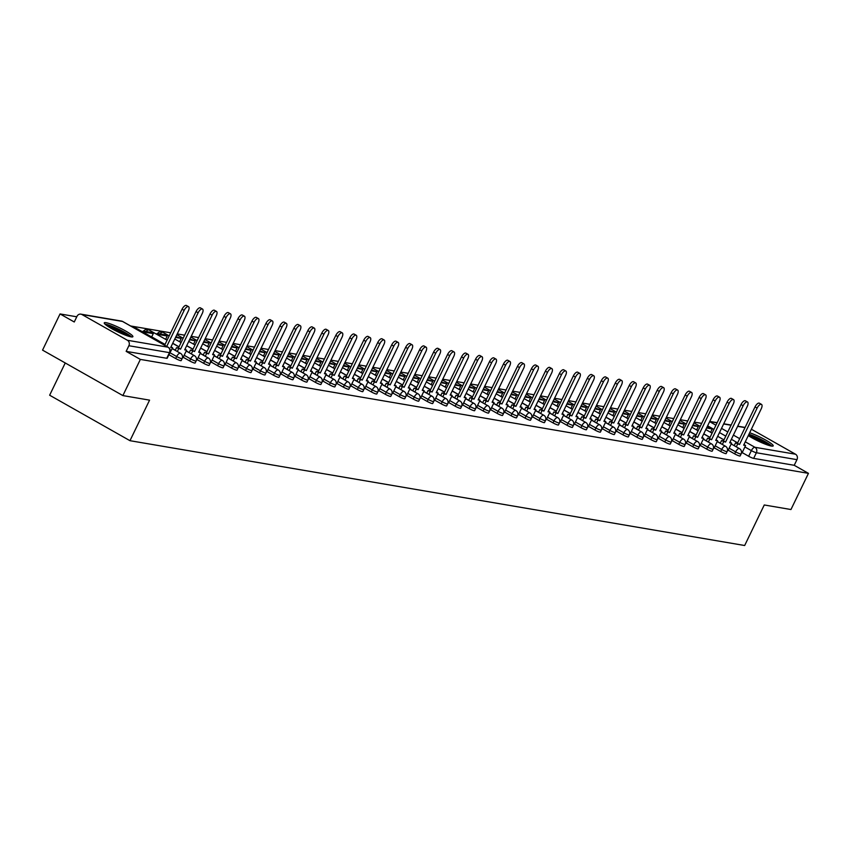 <?xml version="1.0" encoding="UTF-8"?>
<svg xmlns="http://www.w3.org/2000/svg" width="851" height="851" viewBox="0 0 851 851"><rect width="100%" height="100%" fill="white"/><g stroke="black" fill="none" stroke-linecap="round" stroke-linejoin="round"><path stroke-width="1.28" d="M728.179 450.19L734.679 453.87A4.074 0.564 25.8 0 0 739.679 455.998A4.074 0.564 25.8 0 0 740.136 455.945L741.104 453.945A4.074 0.564 -154.2 0 1 740.647 453.998A4.074 0.564 -154.2 0 1 735.636 451.87L729.147 448.19M714.212 447.807L720.701 451.487A4.074 0.564 25.8 0 0 725.701 453.615A4.074 0.564 25.8 0 0 726.158 453.562L727.126 451.562A4.074 0.564 -154.2 0 1 726.669 451.615A4.074 0.564 -154.2 0 1 721.669 449.488L715.18 445.807M700.235 445.424L706.724 449.105A4.074 0.564 25.8 0 0 711.734 451.221A4.074 0.564 25.8 0 0 712.191 451.179L713.159 449.179A4.074 0.564 -154.2 0 1 712.691 449.222A4.074 0.564 -154.2 0 1 707.692 447.105L701.203 443.424M686.257 443.041L692.746 446.722A4.074 0.564 25.8 0 0 697.756 448.839A4.074 0.564 25.8 0 0 698.214 448.796L699.182 446.796A4.074 0.564 -154.2 0 1 698.724 446.839A4.074 0.564 -154.2 0 1 693.714 444.722L687.225 441.041M672.29 440.658L678.779 444.339A4.074 0.564 25.8 0 0 683.778 446.456A4.074 0.564 25.8 0 0 684.236 446.413L685.204 444.413A4.074 0.564 -154.2 0 1 684.747 444.456A4.074 0.564 -154.2 0 1 679.747 442.339L673.258 438.659M658.312 438.276L664.801 441.956A4.074 0.564 25.8 0 0 669.811 444.073A4.074 0.564 25.8 0 0 670.269 444.031L671.226 442.031A4.074 0.564 -154.2 0 1 670.769 442.073A4.074 0.564 -154.2 0 1 665.769 439.956L659.28 436.276M644.335 435.893L650.824 439.573A4.074 0.564 25.8 0 0 655.834 441.69A4.074 0.564 25.8 0 0 656.291 441.648L657.259 439.648A4.074 0.564 -154.2 0 1 656.802 439.69A4.074 0.564 -154.2 0 1 651.792 437.574L645.303 433.893M630.368 433.51L636.856 437.191A4.074 0.564 25.8 0 0 641.856 439.307A4.074 0.564 25.8 0 0 642.314 439.265L643.282 437.265A4.074 0.564 -154.2 0 1 642.824 437.308A4.074 0.564 -154.2 0 1 637.825 435.191L631.325 431.51M616.39 431.127L622.879 434.808A4.074 0.564 25.8 0 0 627.878 436.925A4.074 0.564 25.8 0 0 628.336 436.882L629.304 434.882A4.074 0.564 -154.2 0 1 628.846 434.925A4.074 0.564 -154.2 0 1 623.847 432.808L617.358 429.127M602.412 428.744L608.901 432.425A4.074 0.564 25.8 0 0 613.911 434.542A4.074 0.564 25.8 0 0 614.369 434.499L615.337 432.499A4.074 0.564 -154.2 0 1 614.879 432.542A4.074 0.564 -154.2 0 1 609.869 430.425L603.38 426.745M588.435 426.362L594.934 430.032A4.074 0.564 25.8 0 0 599.934 432.159A4.074 0.564 25.8 0 0 600.391 432.117L601.359 430.117A4.074 0.564 -154.2 0 1 600.902 430.159A4.074 0.564 -154.2 0 1 595.891 428.032L589.403 424.362M574.468 423.979L580.956 427.649A4.074 0.564 25.8 0 0 585.956 429.776A4.074 0.564 25.8 0 0 586.413 429.734L587.381 427.734A4.074 0.564 -154.2 0 1 586.924 427.776A4.074 0.564 -154.2 0 1 581.924 425.649L575.436 421.979M560.49 421.596L566.979 425.266A4.074 0.564 25.8 0 0 571.989 427.393A4.074 0.564 25.8 0 0 572.446 427.351L573.414 425.351A4.074 0.564 -154.2 0 1 572.957 425.394A4.074 0.564 -154.2 0 1 567.947 423.266L561.458 419.596M546.512 419.213L553.012 422.883A4.074 0.564 25.8 0 0 558.011 425.011A4.074 0.564 25.8 0 0 558.469 424.968L559.437 422.968A4.074 0.564 -154.2 0 1 558.979 423.011A4.074 0.564 -154.2 0 1 553.969 420.883L547.48 417.213M532.545 416.83L539.034 420.5A4.074 0.564 25.8 0 0 544.034 422.628A4.074 0.564 25.8 0 0 544.491 422.585L545.459 420.585A4.074 0.564 -154.2 0 1 545.002 420.628A4.074 0.564 -154.2 0 1 540.002 418.501L533.513 414.831M518.567 414.448L525.056 418.118A4.074 0.564 25.8 0 0 530.067 420.245A4.074 0.564 25.8 0 0 530.524 420.203L531.481 418.203A4.074 0.564 -154.2 0 1 531.024 418.245A4.074 0.564 -154.2 0 1 526.024 416.118L519.535 412.448M504.59 412.065L511.079 415.735A4.074 0.564 25.8 0 0 516.089 417.862A4.074 0.564 25.8 0 0 516.546 417.82L517.514 415.82A4.074 0.564 -154.2 0 1 517.057 415.862A4.074 0.564 -154.2 0 1 512.047 413.735L505.558 410.065M490.623 409.682L497.112 413.352A4.074 0.564 25.8 0 0 502.111 415.479A4.074 0.564 25.8 0 0 502.569 415.437L503.537 413.437A4.074 0.564 -154.2 0 1 503.079 413.48A4.074 0.564 -154.2 0 1 498.08 411.352L491.591 407.682M476.645 407.299L483.134 410.969A4.074 0.564 25.8 0 0 488.144 413.097A4.074 0.564 25.8 0 0 488.602 413.054L489.559 411.054A4.074 0.564 -154.2 0 1 489.102 411.097A4.074 0.564 -154.2 0 1 484.102 408.969L477.613 405.299M462.667 404.916L469.156 408.586A4.074 0.564 25.8 0 0 474.167 410.714A4.074 0.564 25.8 0 0 474.624 410.671L475.592 408.671A4.074 0.564 -154.2 0 1 475.135 408.714A4.074 0.564 -154.2 0 1 470.124 406.587L463.635 402.917M448.7 402.534L455.189 406.204A4.074 0.564 25.8 0 0 460.189 408.331A4.074 0.564 25.8 0 0 460.646 408.289L461.614 406.289A4.074 0.564 -154.2 0 1 461.157 406.331A4.074 0.564 -154.2 0 1 456.157 404.204L449.658 400.534M434.723 400.151L441.212 403.821A4.074 0.564 25.8 0 0 446.211 405.948A4.074 0.564 25.8 0 0 446.669 405.906L447.637 403.906A4.074 0.564 -154.2 0 1 447.179 403.948A4.074 0.564 -154.2 0 1 442.18 401.821L435.691 398.151M420.745 397.768L427.234 401.438A4.074 0.564 25.8 0 0 432.244 403.565A4.074 0.564 25.8 0 0 432.702 403.523L433.67 401.523A4.074 0.564 -154.2 0 1 433.212 401.566A4.074 0.564 -154.2 0 1 428.202 399.438L421.713 395.768M406.767 395.385L413.267 399.055A4.074 0.564 25.8 0 0 418.266 401.183A4.074 0.564 25.8 0 0 418.724 401.14L419.692 399.14A4.074 0.564 -154.2 0 1 419.235 399.183A4.074 0.564 -154.2 0 1 414.224 397.055L407.735 393.385M392.8 393.002L399.289 396.672A4.074 0.564 25.8 0 0 404.289 398.8A4.074 0.564 25.8 0 0 404.746 398.757L405.714 396.757A4.074 0.564 -154.2 0 1 405.257 396.8A4.074 0.564 -154.2 0 1 400.257 394.673L393.768 391.003M378.823 390.62L385.312 394.29A4.074 0.564 25.8 0 0 390.322 396.417A4.074 0.564 25.8 0 0 390.779 396.364L391.747 394.364A4.074 0.564 -154.2 0 1 391.29 394.417A4.074 0.564 -154.2 0 1 386.28 392.29L379.791 388.62M364.845 388.237L371.334 391.907A4.074 0.564 25.8 0 0 376.344 394.034A4.074 0.564 25.8 0 0 376.802 393.981L377.77 391.981A4.074 0.564 -154.2 0 1 377.312 392.034A4.074 0.564 -154.2 0 1 372.302 389.907L365.813 386.237M350.878 385.843L357.367 389.524A4.074 0.564 25.8 0 0 362.366 391.651A4.074 0.564 25.8 0 0 362.824 391.598L363.792 389.598A4.074 0.564 -154.2 0 1 363.334 389.652A4.074 0.564 -154.2 0 1 358.335 387.524L351.846 383.844M336.9 383.461L343.389 387.141A4.074 0.564 25.8 0 0 348.399 389.269A4.074 0.564 25.8 0 0 348.857 389.215L349.814 387.216A4.074 0.564 -154.2 0 1 349.357 387.269A4.074 0.564 -154.2 0 1 344.357 385.141L337.868 381.461M322.923 381.078L329.411 384.758A4.074 0.564 25.8 0 0 334.422 386.886A4.074 0.564 25.8 0 0 334.879 386.833L335.847 384.833A4.074 0.564 -154.2 0 1 335.39 384.886A4.074 0.564 -154.2 0 1 330.379 382.759L323.891 379.078M308.956 378.695L315.444 382.376A4.074 0.564 25.8 0 0 320.444 384.492A4.074 0.564 25.8 0 0 320.901 384.45L321.869 382.45A4.074 0.564 -154.2 0 1 321.412 382.493A4.074 0.564 -154.2 0 1 316.412 380.376L309.924 376.695M294.978 376.312L301.467 379.993A4.074 0.564 25.8 0 0 306.466 382.11A4.074 0.564 25.8 0 0 306.934 382.067L307.892 380.067A4.074 0.564 -154.2 0 1 307.434 380.11A4.074 0.564 -154.2 0 1 302.435 377.993L295.946 374.312M281 373.929L287.489 377.61A4.074 0.564 25.8 0 0 292.499 379.727A4.074 0.564 25.8 0 0 292.957 379.684L293.925 377.684A4.074 0.564 -154.2 0 1 293.467 377.727A4.074 0.564 -154.2 0 1 288.457 375.61L281.968 371.93M267.033 371.547L273.522 375.227A4.074 0.564 25.8 0 0 278.522 377.344A4.074 0.564 25.8 0 0 278.979 377.301L279.947 375.302A4.074 0.564 -154.2 0 1 279.49 375.344A4.074 0.564 -154.2 0 1 274.49 373.227L267.991 369.547M253.055 369.164L259.544 372.844A4.074 0.564 25.8 0 0 264.544 374.961A4.074 0.564 25.8 0 0 265.001 374.919L265.969 372.919A4.074 0.564 -154.2 0 1 265.512 372.961A4.074 0.564 -154.2 0 1 260.512 370.845L254.024 367.164M239.078 366.781L245.567 370.462A4.074 0.564 25.8 0 0 250.577 372.578A4.074 0.564 25.8 0 0 251.034 372.536L252.002 370.536A4.074 0.564 -154.2 0 1 251.545 370.579A4.074 0.564 -154.2 0 1 246.535 368.462L240.046 364.781M225.1 364.398L231.6 368.079A4.074 0.564 25.8 0 0 236.599 370.196A4.074 0.564 25.8 0 0 237.057 370.153L238.025 368.153A4.074 0.564 -154.2 0 1 237.567 368.196A4.074 0.564 -154.2 0 1 232.557 366.079L226.068 362.398M211.133 362.015L217.622 365.696A4.074 0.564 25.8 0 0 222.622 367.813A4.074 0.564 25.8 0 0 223.079 367.77L224.047 365.77A4.074 0.564 -154.2 0 1 223.59 365.813A4.074 0.564 -154.2 0 1 218.59 363.696L212.101 360.016M197.155 359.633L203.644 363.303A4.074 0.564 25.8 0 0 208.655 365.43A4.074 0.564 25.8 0 0 209.112 365.387L210.08 363.388A4.074 0.564 -154.2 0 1 209.623 363.43A4.074 0.564 -154.2 0 1 204.612 361.303L198.123 357.633M183.178 357.25L189.667 360.92A4.074 0.564 25.8 0 0 194.677 363.047A4.074 0.564 25.8 0 0 195.134 363.005L196.102 361.005A4.074 0.564 -154.2 0 1 195.645 361.047A4.074 0.564 -154.2 0 1 190.635 358.92L184.146 355.25M169.211 354.867L175.7 358.537A4.074 0.564 25.8 0 0 180.699 360.664A4.074 0.564 25.8 0 0 181.157 360.622L182.125 358.622A4.074 0.564 -154.2 0 1 181.667 358.665A4.074 0.564 -154.2 0 1 176.668 356.537L170.179 352.867M106.035 322.678A15.903 2.181 25.8 0 0 104.258 322.848A15.903 2.181 25.8 0 0 114.502 330.167A15.903 2.181 25.8 0 0 131.097 336.868A15.903 2.181 25.8 0 0 132.884 336.688A15.903 2.181 25.8 0 0 122.64 329.38A15.903 2.181 25.8 0 0 106.035 322.678M748.284 435.595A15.903 2.181 25.8 0 0 771.41 446.062A15.903 2.181 25.8 0 0 773.197 445.892A15.903 2.181 25.8 0 0 765.368 439.882A15.903 2.181 25.8 0 0 749.657 432.765M701.692 423.362L694.299 422.107M687.725 420.979L680.321 419.724M673.747 418.596L666.354 417.341M659.77 416.213L652.377 414.958M645.803 413.831L638.399 412.575M631.825 411.448L624.432 410.193M617.847 409.065L610.454 407.81M603.87 406.682L596.477 405.427M589.903 404.299L582.499 403.044M575.925 401.917L568.532 400.651M561.947 399.534L554.554 398.268M547.98 397.151L540.576 395.885M534.002 394.768L526.609 393.502M520.025 392.385L512.632 391.12M506.058 390.003L498.654 388.737M492.08 387.62L484.687 386.354M478.102 385.237L470.709 383.971M464.135 382.854L456.732 381.588M450.158 380.471L442.765 379.206M436.18 378.089L428.787 376.823M422.202 375.706L414.809 374.44M408.235 373.323L400.832 372.057M394.258 370.94L386.865 369.674M380.28 368.557L372.887 367.292M366.313 366.175L358.909 364.909M352.335 363.781L344.942 362.526M338.358 361.398L330.965 360.143M324.391 359.016L316.987 357.76M310.413 356.633L303.02 355.378M296.435 354.25L289.042 352.995M282.468 351.867L275.064 350.612M268.49 349.484L261.097 348.229M254.513 347.102L247.12 345.846M240.535 344.719L233.142 343.464M226.568 342.336L219.164 341.081M212.59 339.953L205.197 338.698M198.613 337.57L191.22 336.315M184.646 335.188L177.242 333.922M170.668 332.805L130.607 325.976M76.771 316.795L60.038 313.934L74.26 321.986L76.984 316.349A4.074 3.649 -80.3 0 1 81.951 314.53L127.416 340.272L167.998 347.187L122.533 321.455L81.951 314.53M65.24 362.962L49.645 395.215L129.969 440.69L149.574 400.14L122.874 395.587L140.362 359.409L808.45 473.347L790.962 509.526L764.262 504.973L744.668 545.512L129.969 440.69M122.874 395.587L42.55 350.123L60.038 313.934M751.369 429.223L795.504 454.211A4.074 3.649 99.7 0 1 796.962 459.657L794.228 465.295L753.656 458.381A4.074 0.564 -154.2 0 1 748.646 456.253L742.157 452.572M794.228 465.295L808.45 473.347M126.15 351.367L166.732 358.282A4.074 0.564 25.8 0 0 167.19 358.239L169.913 352.601A4.074 0.564 -154.2 0 1 169.455 352.644L128.873 345.729L126.15 351.367L140.362 359.409M128.873 345.729A4.074 3.649 -80.3 0 0 127.416 340.272M168.668 355.186L172.625 347.793L170.7 347.463L188.284 311.094A4.691 1.989 119.5 0 0 188.528 306.668A4.691 1.989 119.5 0 0 184.156 310.392L166.743 346.431M182.476 357.537L183.05 357.633L186.603 350.176L184.678 349.846L202.251 313.487A4.691 1.989 119.5 0 0 202.506 309.051A4.691 1.989 119.5 0 0 198.134 312.774L180.561 349.144L176.54 347.634L175.232 350.335M196.453 359.92L196.985 359.994M210.42 362.303L210.995 362.398L214.548 354.941L212.622 354.612L230.206 318.253A4.691 1.989 119.5 0 0 230.451 313.817A4.691 1.989 119.5 0 0 226.079 317.551L208.506 353.91L204.495 352.399L203.187 355.101M224.398 364.685L224.972 364.781L228.525 357.324L226.6 356.995L244.184 320.636A4.691 1.989 119.5 0 0 244.428 316.2A4.691 1.989 119.5 0 0 240.056 319.933L222.483 356.292L218.462 354.782L217.154 357.484M238.376 367.068L238.94 367.164L242.503 359.707L240.578 359.377L258.151 323.018A4.691 1.989 119.5 0 0 258.406 318.582A4.691 1.989 119.5 0 0 254.034 322.316L236.45 358.675L232.44 357.165L231.132 359.867M252.343 369.451L252.917 369.547L256.481 362.09L254.545 361.76L272.129 325.401A4.691 1.989 119.5 0 0 272.373 320.965A4.691 1.989 119.5 0 0 268.012 324.699L250.428 361.058L246.418 359.548L245.109 362.249M266.32 371.834L266.852 371.908M280.298 374.217L280.83 374.291M294.265 376.599L294.84 376.695L298.403 369.238L296.478 368.909L314.051 332.55A4.691 1.989 119.5 0 0 314.296 328.114A4.691 1.989 119.5 0 0 309.934 331.847L292.35 368.206L288.34 366.696L287.032 369.408M308.243 378.982L308.817 379.078L312.37 371.621L310.445 371.291L328.029 334.932A4.691 1.989 119.5 0 0 328.273 330.496A4.691 1.989 119.5 0 0 323.901 334.23L306.328 370.589L302.307 369.079L300.999 371.791M322.221 381.365L322.784 381.461L326.348 374.004L324.422 373.674L341.996 337.315A4.691 1.989 119.5 0 0 342.251 332.879A4.691 1.989 119.5 0 0 337.879 336.613L320.306 372.972L316.285 371.462L314.976 374.174M336.188 383.748L336.73 383.822M350.165 386.131L350.697 386.205M364.143 388.513L364.717 388.62L368.27 381.152L366.345 380.822L383.918 344.464A4.691 1.989 119.5 0 0 384.173 340.028A4.691 1.989 119.5 0 0 379.801 343.761L362.228 380.12L358.207 378.61L356.899 381.322M378.121 390.896L378.684 391.003L382.248 383.535L380.323 383.205L397.896 346.846A4.691 1.989 119.5 0 0 398.151 342.41A4.691 1.989 119.5 0 0 393.779 346.144L376.195 382.503L372.185 380.993L370.876 383.705M392.088 393.279L392.662 393.385L396.215 385.918L394.29 385.588L411.873 349.229A4.691 1.989 119.5 0 0 412.118 344.793A4.691 1.989 119.5 0 0 407.746 348.527L390.173 384.886L386.163 383.375L384.854 386.088M406.64 395.768L406.065 395.672M420.043 398.055L420.575 398.13M434.01 400.438L434.584 400.534L438.148 393.066L436.212 392.736L453.796 356.378A4.691 1.989 119.5 0 0 454.04 351.952A4.691 1.989 119.5 0 0 449.679 355.675L432.095 392.034L428.085 390.524L426.776 393.236M447.988 402.821L448.562 402.917L452.115 395.449L450.19 395.119L467.773 358.76A4.691 1.989 119.5 0 0 468.018 354.335A4.691 1.989 119.5 0 0 463.646 358.058L446.073 394.417L442.052 392.907L440.744 395.619M462.529 405.299L461.965 405.204M475.932 407.586L476.507 407.682L480.07 400.215L478.145 399.896L495.718 363.526A4.691 1.989 119.5 0 0 495.963 359.101A4.691 1.989 119.5 0 0 491.601 362.824L474.018 399.183L470.007 397.672L468.699 400.385M489.91 409.969L490.442 410.044M503.888 412.352L504.452 412.448L508.015 404.98L506.09 404.661L523.663 368.292A4.691 1.989 119.5 0 0 523.918 363.866A4.691 1.989 119.5 0 0 519.546 367.589L501.973 403.959L497.952 402.449L496.644 405.15M518.429 414.831L517.855 414.735M531.832 417.118L532.407 417.213L535.96 409.756L534.034 409.427L551.618 373.057A4.691 1.989 119.5 0 0 551.863 368.632A4.691 1.989 119.5 0 0 547.491 372.355L529.918 408.725L525.907 407.214L524.599 409.916M545.81 419.5L546.385 419.596L549.937 412.139L548.012 411.81L565.585 375.44A4.691 1.989 119.5 0 0 565.841 371.015A4.691 1.989 119.5 0 0 561.469 374.738L543.895 411.107L539.874 409.597L538.566 412.299M559.788 421.883L560.32 421.958M573.755 424.266L574.329 424.362L577.882 416.905L575.957 416.575L593.541 380.216A4.691 1.989 119.5 0 0 593.785 375.78A4.691 1.989 119.5 0 0 589.413 379.503L571.84 415.873L567.83 414.363L566.521 417.064M587.733 426.649L588.307 426.745L591.86 419.288L589.934 418.958L607.518 382.599A4.691 1.989 119.5 0 0 607.763 378.163A4.691 1.989 119.5 0 0 603.391 381.897L585.818 418.256L581.797 416.745L580.488 419.447M601.71 429.032L602.274 429.127L605.838 421.67L603.912 421.341L621.485 384.982A4.691 1.989 119.5 0 0 621.741 380.546A4.691 1.989 119.5 0 0 617.369 384.28L599.785 420.639L595.774 419.128L594.466 421.83M615.677 431.414L616.252 431.51L619.815 424.053L617.879 423.724L635.463 387.365A4.691 1.989 119.5 0 0 635.708 382.929A4.691 1.989 119.5 0 0 631.346 386.662L613.762 423.021L609.752 421.511L608.444 424.213M629.655 433.797L630.187 433.872M643.633 436.18L644.164 436.255M657.6 438.563L658.174 438.659L661.738 431.202L659.812 430.872L677.385 394.513A4.691 1.989 119.5 0 0 677.63 390.077A4.691 1.989 119.5 0 0 673.269 393.811L655.685 430.17L651.675 428.659L650.366 431.361M671.577 440.946L672.152 441.041L675.705 433.584L673.779 433.255L691.363 396.896A4.691 1.989 119.5 0 0 691.608 392.46A4.691 1.989 119.5 0 0 687.236 396.194L669.663 432.553L665.652 431.042L664.333 433.744M685.555 443.328L686.119 443.424L689.682 435.967L687.757 435.638L705.33 399.279A4.691 1.989 119.5 0 0 705.585 394.843A4.691 1.989 119.5 0 0 701.213 398.576L683.64 434.935L679.619 433.425L678.311 436.137M699.533 445.711L700.065 445.786M713.5 448.094L714.032 448.169M728.052 450.573L727.477 450.477M741.455 452.86L742.019 452.966L745.582 445.498L743.657 445.169L761.23 408.81A4.691 1.989 119.5 0 0 761.485 404.374A4.691 1.989 119.5 0 0 757.113 408.108L739.53 444.467L735.519 442.956L734.211 445.669M184.156 310.392L182.071 309.211A4.691 1.989 -60.5 0 1 186.443 305.488L188.528 306.668M172.625 347.793L170.987 346.857M182.071 309.211L164.658 345.24M106.013 325.008A13.765 1.883 -154.2 0 1 116.396 328.454A13.765 1.883 -154.2 0 1 128.522 335.188A13.765 1.883 -154.2 0 1 130.107 336.656M127.31 335.815A12.744 1.745 25.8 0 0 127.299 335.805A12.744 1.745 25.8 0 0 108.407 326.678M131.458 336.922A15.797 2.159 25.8 0 0 130.107 335.773A15.797 2.159 25.8 0 0 117.161 328.497A15.797 2.159 25.8 0 0 104.96 324.114M748.763 434.616A13.765 1.883 -154.2 0 1 768.836 444.382A13.765 1.883 -154.2 0 1 770.421 445.85M767.623 445.009A12.744 1.745 25.8 0 0 767.613 444.999A12.744 1.745 25.8 0 0 748.72 435.872M771.772 446.115A15.797 2.159 25.8 0 0 770.421 444.977A15.797 2.159 25.8 0 0 748.944 434.233M198.134 312.774L196.049 311.594A4.691 1.989 -60.5 0 1 200.421 307.871L202.506 309.051M186.603 350.176L184.965 349.25M177.327 351.516L178.636 348.814M151.648 336.985L153.276 333.624L151.18 332.433L143.213 331.082L142.787 331.964M153.276 333.624L145.298 332.262L143.213 331.082M144.872 333.145L145.298 332.262M196.049 311.594L178.465 347.963L176.54 347.634M178.465 347.963L180.561 349.144M212.112 315.168L210.016 313.976A4.691 1.989 -60.5 0 1 214.388 310.253L216.484 311.434A4.691 1.989 119.5 0 0 212.112 315.168L194.528 351.527L190.518 350.016L189.209 352.718M196.975 360.005L200.581 352.559L198.655 352.229L216.228 315.87A4.691 1.989 119.5 0 0 216.484 311.434M200.581 352.559L198.943 351.633M191.294 353.899L192.603 351.197M165.626 339.368L167.243 336.007L165.158 334.815L157.19 333.464L156.754 334.347M167.243 336.007L159.275 334.645L157.19 333.464M158.85 335.528L159.275 334.645M210.016 313.976L192.443 350.346L190.518 350.016M192.443 350.346L194.528 351.527M226.079 317.551L223.994 316.359A4.691 1.989 -60.5 0 1 228.366 312.636L230.451 313.817M214.548 354.941L212.92 354.016M205.272 356.282L206.58 353.58M179.593 341.751L181.22 338.39L175.923 336.656M181.22 338.39L175.561 337.421M223.994 316.359L206.421 352.729L204.495 352.399M206.421 352.729L208.506 353.91M240.056 319.933L237.972 318.742A4.691 1.989 -60.5 0 1 242.344 315.019L244.428 316.2M228.525 357.324L226.887 356.399M219.25 358.665L220.558 355.963M193.571 344.134L195.198 340.772L189.901 339.038M195.198 340.772L189.528 339.804M237.972 318.742L220.388 355.112L218.462 354.782M220.388 355.112L222.483 356.292M254.034 322.316L251.949 321.125A4.691 1.989 -60.5 0 1 256.311 317.402L258.406 318.582M242.503 359.707L240.865 358.782M233.217 361.058L234.525 358.345M207.548 346.517L209.176 343.155L203.878 341.421M209.176 343.155L203.506 342.187M251.949 321.125L234.365 357.494L232.44 357.165M234.365 357.494L236.45 358.675M268.012 324.699L265.916 323.518A4.691 1.989 -60.5 0 1 270.288 319.785L272.373 320.965M256.481 362.09L254.843 361.164M247.194 363.441L248.503 360.728M221.515 348.899L223.143 345.538L217.845 343.804M223.143 345.538L217.484 344.57M265.916 323.518L248.343 359.877L246.418 359.548M248.343 359.877L250.428 361.058M281.979 327.082L279.894 325.901A4.691 1.989 -60.5 0 1 284.266 322.167L286.351 323.348A4.691 1.989 119.5 0 0 281.979 327.082L264.406 363.441L260.385 361.93L259.076 364.632M266.842 371.93L270.448 364.473L268.522 364.143L286.106 327.784A4.691 1.989 119.5 0 0 286.351 323.348M270.448 364.473L268.81 363.547M261.172 365.824L262.48 363.111M235.493 351.282L237.121 347.921L231.823 346.187M237.121 347.921L231.451 346.953M279.894 325.901L262.31 362.26L260.385 361.93M262.31 362.26L264.406 363.441M295.957 329.465L293.872 328.284A4.691 1.989 -60.5 0 1 298.233 324.55L300.329 325.731A4.691 1.989 119.5 0 0 295.957 329.465L278.373 365.824L274.362 364.313L273.054 367.015M280.819 374.312L284.425 366.855L282.5 366.526L300.073 330.167A4.691 1.989 119.5 0 0 300.329 325.731M284.425 366.855L282.787 365.93M275.139 368.206L276.447 365.494M249.471 353.665L251.098 350.304L245.801 348.57M251.098 350.304L245.428 349.335M293.872 328.284L276.288 364.643L274.362 364.313M276.288 364.643L278.373 365.824M309.934 331.847L307.839 330.667A4.691 1.989 -60.5 0 1 312.211 326.933L314.296 328.114M298.403 369.238L296.765 368.313M289.117 370.589L290.425 367.877M263.438 356.048L265.065 352.686L259.768 350.952M265.065 352.686L259.406 351.718M307.839 330.667L290.265 367.026L288.34 366.696M290.265 367.026L292.35 368.206M323.901 334.23L321.816 333.049A4.691 1.989 -60.5 0 1 326.188 329.316L328.273 330.496M312.37 371.621L310.732 370.696M303.094 372.972L304.403 370.259M277.415 358.431L279.043 355.069L273.745 353.335M279.043 355.069L273.373 354.101M321.816 333.049L304.243 369.408L302.307 369.079M304.243 369.408L306.328 370.589M337.879 336.613L335.794 335.432A4.691 1.989 -60.5 0 1 340.155 331.699L342.251 332.879M326.348 374.004L324.71 373.078M317.061 375.355L318.38 372.642M291.393 360.813L293.021 357.452L287.723 355.718M293.021 357.452L287.351 356.484M335.794 335.432L318.21 371.791L316.285 371.462M318.21 371.791L320.306 372.972M351.857 338.996L349.761 337.815A4.691 1.989 -60.5 0 1 354.133 334.081L356.229 335.262A4.691 1.989 119.5 0 0 351.857 338.996L334.273 375.355L330.262 373.844L328.954 376.557M336.719 383.844L340.326 376.387L338.4 376.057L355.973 339.698A4.691 1.989 119.5 0 0 356.229 335.262M340.326 376.387L338.687 375.461M331.039 377.738L332.347 375.025M305.36 363.196L306.988 359.835L301.701 358.101M306.988 359.835L301.328 358.867M349.761 337.815L332.188 374.174L330.262 373.844M332.188 374.174L334.273 375.355M365.824 341.379L363.739 340.198A4.691 1.989 -60.5 0 1 368.111 336.464L370.196 337.645A4.691 1.989 119.5 0 0 365.824 341.379L348.25 377.738L344.24 376.227L342.932 378.94M350.697 386.226L354.293 378.769L352.367 378.44L369.951 342.081A4.691 1.989 119.5 0 0 370.196 337.645M354.293 378.769L352.665 377.844M345.017 380.12L346.325 377.408M319.338 365.579L320.965 362.218L315.668 360.484M320.965 362.218L315.306 361.25M363.739 340.198L346.166 376.557L344.24 376.227M346.166 376.557L348.25 377.738M379.801 343.761L377.716 342.581A4.691 1.989 -60.5 0 1 382.088 338.847L384.173 340.028M368.27 381.152L366.632 380.227M358.994 382.503L360.303 379.791M333.315 367.962L334.943 364.6L329.645 362.866M334.943 364.6L329.273 363.632M377.716 342.581L360.133 378.94L358.207 378.61M360.133 378.94L362.228 380.12M393.779 346.144L391.683 344.963A4.691 1.989 -60.5 0 1 396.055 341.23L398.151 342.41M382.248 383.535L380.61 382.61M372.961 384.886L374.27 382.173M347.293 370.345L348.91 366.983L343.623 365.26M348.91 366.983L343.251 366.015M391.683 344.963L374.11 381.322L372.185 380.993M374.11 381.322L376.195 382.503M407.746 348.527L405.661 347.346A4.691 1.989 -60.5 0 1 410.033 343.613L412.118 344.793M396.215 385.918L394.587 384.992M386.939 387.269L388.247 384.556M361.26 372.738L362.888 369.366L357.59 367.643M362.888 369.366L357.229 368.398M405.661 347.346L388.088 383.705L386.163 383.375M388.088 383.705L390.173 384.886M421.724 350.91L419.639 349.729A4.691 1.989 -60.5 0 1 424.011 345.995L426.096 347.187A4.691 1.989 119.5 0 0 421.724 350.91L404.151 387.269L400.13 385.758L398.821 388.471M406.587 395.758L410.193 388.301L408.267 387.971L425.851 351.612A4.691 1.989 119.5 0 0 426.096 347.187M410.193 388.301L408.554 387.375M400.917 389.652L402.225 386.939M375.238 375.121L376.865 371.749L371.568 370.025M376.865 371.749L371.196 370.781M419.639 349.729L402.055 386.088L400.13 385.758M402.055 386.088L404.151 387.269M435.701 353.293L433.616 352.112A4.691 1.989 -60.5 0 1 437.978 348.378L440.073 349.57A4.691 1.989 119.5 0 0 435.701 353.293L418.118 389.652L414.107 388.141L412.799 390.854M420.564 398.14L424.17 390.683L422.245 390.354L439.818 353.995A4.691 1.989 119.5 0 0 440.073 349.57M424.17 390.683L422.532 389.758M414.884 392.034L416.192 389.322M389.215 377.504L390.843 374.132L385.546 372.408M390.843 374.132L385.173 373.163M433.616 352.112L416.033 388.471L414.107 388.141M416.033 388.471L418.118 389.652M449.679 355.675L447.583 354.495A4.691 1.989 -60.5 0 1 451.955 350.761L454.04 351.952M438.148 393.066L436.51 392.141M428.861 394.417L430.17 391.705M403.183 379.886L404.81 376.514L399.513 374.791M404.81 376.514L399.151 375.546M447.583 354.495L430.01 390.854L428.085 390.524M430.01 390.854L432.095 392.034M463.646 358.058L461.561 356.877A4.691 1.989 -60.5 0 1 465.933 353.144L468.018 354.335M452.115 395.449L450.477 394.524M442.839 396.8L444.148 394.098M417.16 382.269L418.788 378.897L413.49 377.174M418.788 378.897L413.118 377.929M461.561 356.877L443.977 393.236L442.052 392.907M443.977 393.236L446.073 394.417M477.624 360.441L475.539 359.26A4.691 1.989 -60.5 0 1 479.9 355.537L481.996 356.718A4.691 1.989 119.5 0 0 477.624 360.441L460.051 396.8L456.03 395.29L454.721 398.002M462.487 405.289L466.093 397.832L464.167 397.502L481.74 361.143A4.691 1.989 119.5 0 0 481.996 356.718M466.093 397.832L464.455 396.906M456.806 399.183L458.115 396.481M431.138 384.652L432.765 381.28L427.468 379.557M432.765 381.28L427.096 380.312M475.539 359.26L457.955 395.619L456.03 395.29M457.955 395.619L460.051 396.8M491.601 362.824L489.506 361.643A4.691 1.989 -60.5 0 1 493.878 357.92L495.963 359.101M480.07 400.215L478.432 399.289M470.784 401.566L472.092 398.864M445.105 387.035L446.732 383.663L441.435 381.939M446.732 383.663L441.073 382.705M489.506 361.643L471.933 398.002L470.007 397.672M471.933 398.002L474.018 399.183M505.568 365.207L503.484 364.026A4.691 1.989 -60.5 0 1 507.856 360.303L509.94 361.484A4.691 1.989 119.5 0 0 505.568 365.207L487.995 401.566L483.985 400.055L482.666 402.768M490.442 410.054L494.037 402.597L492.112 402.278L509.696 365.909A4.691 1.989 119.5 0 0 509.94 361.484M494.037 402.597L492.399 401.672M484.762 403.948L486.07 401.246M459.083 389.418L460.71 386.046L455.413 384.322M460.71 386.046L455.04 385.088M503.484 364.026L485.91 400.385L483.985 400.055M485.91 400.385L487.995 401.566M519.546 367.589L517.461 366.409A4.691 1.989 -60.5 0 1 521.833 362.686L523.918 363.866M508.015 404.98L506.377 404.055M498.729 406.331L500.048 403.629M473.06 391.8L474.688 388.428L469.39 386.705M474.688 388.428L469.018 387.471M517.461 366.409L499.877 402.768L497.952 402.449M499.877 402.768L501.973 403.959M533.524 369.972L531.428 368.791A4.691 1.989 -60.5 0 1 535.8 365.068L537.896 366.249A4.691 1.989 119.5 0 0 533.524 369.972L515.94 406.342L511.93 404.831L510.621 407.533M518.387 414.82L521.993 407.363L520.067 407.044L537.641 370.674A4.691 1.989 119.5 0 0 537.896 366.249M521.993 407.363L520.355 406.438M512.706 408.714L514.015 406.012M487.027 394.183L488.655 390.811L483.368 389.088M488.655 390.811L482.996 389.854M531.428 368.791L513.855 405.15L511.93 404.831M513.855 405.15L515.94 406.342M547.491 372.355L545.406 371.174A4.691 1.989 -60.5 0 1 549.778 367.451L551.863 368.632M535.96 409.756L534.332 408.82M526.684 411.097L527.992 408.395M501.005 396.566L502.633 393.194L497.335 391.471M502.633 393.194L496.973 392.237M545.406 371.174L527.833 407.533L525.907 407.214M527.833 407.533L529.918 408.725M561.469 374.738L559.384 373.557A4.691 1.989 -60.5 0 1 563.756 369.834L565.841 371.015M549.937 412.139L548.299 411.203M540.662 413.48L541.97 410.778M514.983 398.949L516.61 395.587L511.313 393.853M516.61 395.587L510.94 394.619M559.384 373.557L541.8 409.916L539.874 409.597M541.8 409.916L543.895 411.107M575.446 377.121L573.351 375.94A4.691 1.989 -60.5 0 1 577.723 372.217L579.818 373.398A4.691 1.989 119.5 0 0 575.446 377.121L557.862 413.49L553.852 411.98L552.544 414.682M560.309 421.968L563.915 414.522L561.99 414.192L579.563 377.833A4.691 1.989 119.5 0 0 579.818 373.398M563.915 414.522L562.277 413.586M554.629 415.862L555.937 413.16M528.96 401.332L530.577 397.97L525.29 396.236M530.577 397.97L524.918 397.002M573.351 375.94L555.777 412.31L553.852 411.98M555.777 412.31L557.862 413.49M589.413 379.503L587.328 378.323A4.691 1.989 -60.5 0 1 591.7 374.6L593.785 375.78M577.882 416.905L576.255 415.979M568.606 418.245L569.915 415.543M542.927 403.714L544.555 400.353L539.257 398.619M544.555 400.353L538.896 399.385M587.328 378.323L569.755 414.692L567.83 414.363M569.755 414.692L571.84 415.873M603.391 381.897L601.306 380.705A4.691 1.989 -60.5 0 1 605.678 376.982L607.763 378.163M591.86 419.288L590.222 418.362M582.584 420.628L583.892 417.926M556.905 406.097L558.533 402.736L553.235 401.002M558.533 402.736L552.863 401.768M601.306 380.705L583.722 417.075L581.797 416.745M583.722 417.075L585.818 418.256M617.369 384.28L615.284 383.088A4.691 1.989 -60.5 0 1 619.645 379.365L621.741 380.546M605.838 421.67L604.199 420.745M596.551 423.011L597.859 420.309M570.883 408.48L572.51 405.119L567.213 403.385M572.51 405.119L566.84 404.151M615.284 383.088L597.7 419.458L595.774 419.128M597.7 419.458L599.785 420.639M631.346 386.662L629.251 385.471A4.691 1.989 -60.5 0 1 633.623 381.748L635.708 382.929M619.815 424.053L618.177 423.128M610.529 425.394L611.837 422.692M584.85 410.863L586.477 407.501L581.18 405.767M586.477 407.501L580.818 406.533M629.251 385.471L611.678 421.841L609.752 421.511M611.678 421.841L613.762 423.021M645.313 389.045L643.228 387.854A4.691 1.989 -60.5 0 1 647.6 384.131L649.685 385.312A4.691 1.989 119.5 0 0 645.313 389.045L627.74 425.404L623.719 423.894L622.411 426.596M630.176 433.893L633.782 426.436L631.857 426.106L649.441 389.747A4.691 1.989 119.5 0 0 649.685 385.312M633.782 426.436L632.144 425.511M624.506 427.787L625.815 425.075M598.827 413.246L600.455 409.884L595.157 408.15M600.455 409.884L594.785 408.916M643.228 387.854L625.645 424.224L623.719 423.894M625.645 424.224L627.74 425.404M659.291 391.428L657.206 390.247A4.691 1.989 -60.5 0 1 661.567 386.514L663.663 387.694A4.691 1.989 119.5 0 0 659.291 391.428L641.718 427.787L637.697 426.277L636.388 428.978M644.154 436.276L647.76 428.819L645.835 428.489L663.408 392.13A4.691 1.989 119.5 0 0 663.663 387.694M647.76 428.819L646.122 427.893M638.473 430.17L639.782 427.457M612.805 415.628L614.433 412.267L609.135 410.533M614.433 412.267L608.763 411.299M657.206 390.247L639.622 426.606L637.697 426.277M639.622 426.606L641.718 427.787M673.269 393.811L671.173 392.63A4.691 1.989 -60.5 0 1 675.545 388.896L677.63 390.077M661.738 431.202L660.099 430.276M652.451 432.553L653.759 429.84M626.772 418.011L628.4 414.65L623.102 412.916M628.4 414.65L622.741 413.682M671.173 392.63L653.6 428.989L651.675 428.659M653.6 428.989L655.685 430.17M687.236 396.194L685.151 395.013A4.691 1.989 -60.5 0 1 689.523 391.279L691.608 392.46M675.705 433.584L674.066 432.659M666.429 434.935L667.737 432.223M640.75 420.394L642.377 417.033L637.08 415.299M642.377 417.033L636.708 416.065M685.151 395.013L667.578 431.372L665.652 431.042M667.578 431.372L669.663 432.553M701.213 398.576L699.128 397.396A4.691 1.989 -60.5 0 1 703.5 393.662L705.585 394.843M689.682 435.967L688.044 435.042M680.396 437.318L681.715 434.606M654.727 422.777L656.355 419.415L651.058 417.681M656.355 419.415L650.685 418.447M699.128 397.396L681.545 433.755L679.619 433.425M681.545 433.755L683.64 434.935M715.191 400.959L713.095 399.779A4.691 1.989 -60.5 0 1 717.467 396.045L719.563 397.226A4.691 1.989 119.5 0 0 715.191 400.959L697.607 437.318L693.597 435.808L692.288 438.52M700.054 445.807L703.66 438.35L701.735 438.02L719.308 401.661A4.691 1.989 119.5 0 0 719.563 397.226M703.66 438.35L702.022 437.425M694.373 439.701L695.682 436.988M668.695 425.16L670.322 421.798L665.035 420.064M670.322 421.798L664.663 420.83M713.095 399.779L695.522 436.137L693.597 435.808M695.522 436.137L697.607 437.318M729.158 403.342L727.073 402.161A4.691 1.989 -60.5 0 1 731.445 398.428L733.53 399.608A4.691 1.989 119.5 0 0 729.158 403.342L711.585 439.701L707.575 438.191L706.266 440.903M714.032 448.19L717.627 440.733L715.702 440.403L733.285 404.044A4.691 1.989 119.5 0 0 733.53 399.608M717.627 440.733L715.999 439.807M708.351 442.084L709.66 439.371M682.672 427.542L684.3 424.181L679.002 422.447M684.3 424.181L678.641 423.213M727.073 402.161L709.5 438.52L707.575 438.191M709.5 438.52L711.585 439.701M743.136 405.725L741.051 404.544A4.691 1.989 -60.5 0 1 745.423 400.81L747.508 401.991A4.691 1.989 119.5 0 0 743.136 405.725L725.563 442.084L721.542 440.573L720.233 443.286M727.999 450.573L731.605 443.116L729.679 442.786L747.252 406.427A4.691 1.989 119.5 0 0 747.508 401.991M731.605 443.116L729.967 442.19M722.329 444.467L723.637 441.754M696.65 429.925L698.277 426.564L692.98 424.83M698.277 426.564L692.608 425.596M741.051 404.544L723.467 440.903L721.542 440.573M723.467 440.903L725.563 442.084M757.113 408.108L755.018 406.927A4.691 1.989 -60.5 0 1 759.39 403.193L761.485 404.374M745.582 445.498L743.944 444.573M736.296 446.849L737.604 444.137M710.628 432.308L712.244 428.947L706.958 427.213M712.244 428.947L706.585 427.979M755.018 406.927L737.445 443.286L735.519 442.956M737.445 443.286L739.53 444.467M734.679 453.87L735.636 451.87A4.074 1.734 -60.5 0 1 739.189 448.541A4.074 1.734 119.5 0 1 739.445 448.626L731.2 443.956M720.701 451.487L721.669 449.488A4.074 1.734 -60.5 0 1 725.212 446.158A4.074 1.734 119.5 0 1 725.467 446.243L717.223 441.573M706.724 449.105L707.692 447.105A4.074 1.734 -60.5 0 1 711.245 443.775A4.074 1.734 119.5 0 1 711.489 443.86L703.245 439.19M692.746 446.722L693.714 444.722A4.074 1.734 -60.5 0 1 697.267 441.392A4.074 1.734 119.5 0 1 697.522 441.478L689.278 436.808M678.779 444.339L679.747 442.339A4.074 1.734 -60.5 0 1 683.289 439.01A4.074 1.734 119.5 0 1 683.544 439.095L675.3 434.425M664.801 441.956L665.769 439.956A4.074 1.734 -60.5 0 1 669.322 436.627A4.074 1.734 119.5 0 1 669.567 436.712L661.323 432.042M650.824 439.573L651.792 437.574A4.074 1.734 -60.5 0 1 655.344 434.244A4.074 1.734 119.5 0 1 655.589 434.329L647.356 429.659M636.856 437.191L637.825 435.191A4.074 1.734 -60.5 0 1 641.367 431.851A4.074 1.734 119.5 0 1 641.622 431.946L633.378 427.276M622.879 434.808L623.847 432.808A4.074 1.734 -60.5 0 1 627.4 429.468A4.074 1.734 119.5 0 1 627.644 429.564L619.4 424.894M608.901 432.425L609.869 430.425A4.074 1.734 -60.5 0 1 613.422 427.085A4.074 1.734 119.5 0 1 613.667 427.181L605.433 422.511M594.934 430.032L595.891 428.032A4.074 1.734 -60.5 0 1 599.444 424.702A4.074 1.734 119.5 0 1 599.7 424.798L591.456 420.128M580.956 427.649L581.924 425.649A4.074 1.734 -60.5 0 1 585.467 422.319A4.074 1.734 119.5 0 1 585.722 422.415L577.478 417.745M566.979 425.266L567.947 423.266A4.074 1.734 -60.5 0 1 571.5 419.937A4.074 1.734 119.5 0 1 571.744 420.032L563.5 415.362M553.012 422.883L553.969 420.883A4.074 1.734 -60.5 0 1 557.522 417.554A4.074 1.734 119.5 0 1 557.777 417.65L549.533 412.98M539.034 420.5L540.002 418.501A4.074 1.734 -60.5 0 1 543.544 415.171A4.074 1.734 119.5 0 1 543.8 415.267L535.556 410.597M525.056 418.118L526.024 416.118A4.074 1.734 -60.5 0 1 529.577 412.788A4.074 1.734 119.5 0 1 529.822 412.873L521.578 408.214M511.079 415.735L512.047 413.735A4.074 1.734 -60.5 0 1 515.6 410.405A4.074 1.734 119.5 0 1 515.855 410.49L507.611 405.831M497.112 413.352L498.08 411.352A4.074 1.734 -60.5 0 1 501.622 408.023A4.074 1.734 119.5 0 1 501.877 408.108L493.633 403.448M483.134 410.969L484.102 408.969A4.074 1.734 -60.5 0 1 487.655 405.64A4.074 1.734 119.5 0 1 487.9 405.725L479.656 401.066M469.156 408.586L470.124 406.587A4.074 1.734 -60.5 0 1 473.677 403.257A4.074 1.734 119.5 0 1 473.922 403.342L465.688 398.683M455.189 406.204L456.157 404.204A4.074 1.734 -60.5 0 1 459.7 400.874A4.074 1.734 119.5 0 1 459.955 400.959L451.711 396.3M441.212 403.821L442.18 401.821A4.074 1.734 -60.5 0 1 445.733 398.491A4.074 1.734 119.5 0 1 445.977 398.576L437.733 393.917M427.234 401.438L428.202 399.438A4.074 1.734 -60.5 0 1 431.755 396.109A4.074 1.734 119.5 0 1 432 396.194L423.766 391.534M413.267 399.055L414.224 397.055A4.074 1.734 -60.5 0 1 417.777 393.726A4.074 1.734 119.5 0 1 418.032 393.811L409.788 389.152M399.289 396.672L400.257 394.673A4.074 1.734 -60.5 0 1 403.8 391.343A4.074 1.734 119.5 0 1 404.055 391.428L395.811 386.758M385.312 394.29L386.28 392.29A4.074 1.734 -60.5 0 1 389.832 388.96A4.074 1.734 119.5 0 1 390.077 389.045L381.833 384.375M371.334 391.907L372.302 389.907A4.074 1.734 -60.5 0 1 375.855 386.577A4.074 1.734 119.5 0 1 376.11 386.662L367.866 381.993M357.367 389.524L358.335 387.524A4.074 1.734 -60.5 0 1 361.877 384.195A4.074 1.734 119.5 0 1 362.132 384.28L353.888 379.61M343.389 387.141L344.357 385.141A4.074 1.734 -60.5 0 1 347.91 381.812A4.074 1.734 119.5 0 1 348.155 381.897L339.911 377.227M329.411 384.758L330.379 382.759A4.074 1.734 -60.5 0 1 333.932 379.429A4.074 1.734 119.5 0 1 334.188 379.514L325.944 374.844M315.444 382.376L316.412 380.376A4.074 1.734 -60.5 0 1 319.955 377.046A4.074 1.734 119.5 0 1 320.21 377.131L311.966 372.461M301.467 379.993L302.435 377.993A4.074 1.734 -60.5 0 1 305.988 374.663A4.074 1.734 119.5 0 1 306.232 374.748L297.988 370.079M287.489 377.61L288.457 375.61A4.074 1.734 -60.5 0 1 292.01 372.281A4.074 1.734 119.5 0 1 292.255 372.366L284.021 367.696M273.522 375.227L274.49 373.227A4.074 1.734 -60.5 0 1 278.032 369.898A4.074 1.734 119.5 0 1 278.288 369.983L270.044 365.313M259.544 372.844L260.512 370.845A4.074 1.734 -60.5 0 1 264.055 367.515A4.074 1.734 119.5 0 1 264.31 367.6L256.066 362.93M245.567 370.462L246.535 368.462A4.074 1.734 -60.5 0 1 250.088 365.122A4.074 1.734 119.5 0 1 250.332 365.217L242.088 360.547M231.6 368.079L232.557 366.079A4.074 1.734 -60.5 0 1 236.11 362.739A4.074 1.734 119.5 0 1 236.365 362.834L228.121 358.165M217.622 365.696L218.59 363.696A4.074 1.734 -60.5 0 1 222.132 360.356A4.074 1.734 119.5 0 1 222.388 360.452L214.144 355.782M203.644 363.303L204.612 361.303A4.074 1.734 -60.5 0 1 208.165 357.973A4.074 1.734 119.5 0 1 208.41 358.069L200.166 353.399M189.667 360.92L190.635 358.92A4.074 1.734 -60.5 0 1 194.188 355.59A4.074 1.734 119.5 0 1 194.443 355.686L186.199 351.016M175.7 358.537L176.668 356.537A4.074 1.734 -60.5 0 1 180.21 353.208A4.074 1.734 119.5 0 1 180.465 353.303L172.221 348.633M748.646 456.253L751.369 450.615L744.88 446.945M737.657 442.85L731.371 439.297M725.775 436.127L719.489 432.574M713.904 429.404L707.617 425.84M709.649 421.649L715.925 425.213M721.52 428.372L727.807 431.936M733.392 435.095L739.679 438.659M745.274 441.818L754.922 447.286L795.504 454.211M745.019 427.617L737.626 426.351M731.052 425.234L723.648 423.968M717.074 422.851L709.681 421.585M720.286 443.18L717.276 441.467M710.042 437.382L703.756 433.819M698.171 430.659L696.703 429.819M706.309 440.797L703.298 439.084M696.075 434.999L689.789 431.436M684.193 428.276L682.725 427.436M692.342 438.414L689.321 436.701M682.098 432.616L675.811 429.053M670.226 425.894L668.748 425.053M678.364 436.031L675.354 434.318M668.12 430.234L661.833 426.67M656.249 423.511L654.781 422.67M664.386 433.648L661.376 431.936M654.153 427.851L647.866 424.287M642.271 421.128L640.803 420.288M650.419 431.266L647.398 429.553M640.175 425.468L633.889 421.905M628.293 418.745L626.825 417.905M636.442 428.883L633.431 427.17M626.198 423.085L619.911 419.522M614.326 416.362L612.848 415.522M622.464 426.489L619.454 424.787M612.231 420.702L605.944 417.139M600.349 413.98L598.881 413.139M608.486 424.106L605.476 422.404M598.253 418.32L591.966 414.756M586.371 411.597L584.903 410.756M594.519 421.724L591.509 420.022M584.275 415.926L577.989 412.373M572.404 409.203L570.925 408.374M580.542 419.341L577.531 417.639M570.298 413.543L564.022 409.991M558.426 406.821L556.958 405.991M566.564 416.958L563.553 415.256M556.331 411.161L550.044 407.608M544.449 404.438L542.981 403.608M552.597 414.575L549.586 412.873M542.353 408.778L536.066 405.225M530.481 402.055L529.003 401.225M538.619 412.192L535.609 410.49M528.375 406.395L522.088 402.842M516.504 399.672L515.036 398.842M524.641 409.81L521.631 408.108M514.408 404.012L508.121 400.459M502.526 397.289L501.058 396.46M510.674 407.427L507.653 405.725M500.431 401.629L494.144 398.077M488.559 394.907L487.08 394.077M496.697 405.044L493.686 403.342M486.453 399.247L480.166 395.694M474.581 392.524L473.113 391.694M482.719 402.661L479.709 400.959M472.486 396.864L466.199 393.311M460.604 390.141L459.136 389.311M468.752 400.278L465.731 398.576M458.508 394.481L452.221 390.928M446.626 387.758L445.158 386.928M454.774 397.896L451.764 396.194M444.53 392.098L438.244 388.545M432.659 385.375L431.18 384.546M440.797 395.513L437.786 393.811M430.563 389.715L424.277 386.163M418.681 382.993L417.213 382.163M426.819 393.13L423.809 391.428M416.586 387.333L410.299 383.78M404.704 380.61L403.236 379.78M412.852 390.747L409.842 389.045M402.608 384.95L396.321 381.397M390.737 378.227L389.258 377.397M398.874 388.364L395.864 386.662M388.63 382.567L382.354 379.003M376.759 375.844L375.291 375.014M384.897 385.982L381.886 384.28M374.663 380.184L368.377 376.621M362.781 373.461L361.313 372.632M370.93 383.599L367.919 381.897M360.686 377.801L354.399 374.238M348.814 371.079L347.336 370.249M356.952 381.216L353.942 379.514M346.708 375.419L340.421 371.855M334.837 368.696L333.369 367.866M342.974 378.833L339.964 377.121M332.741 373.036L326.454 369.472M320.859 366.313L319.391 365.483M329.007 376.45L325.986 374.738M318.763 370.653L312.477 367.089M306.892 363.93L305.413 363.09M315.03 374.068L312.019 372.355M304.786 368.27L298.499 364.707M292.914 361.547L291.446 360.707M301.052 371.685L298.041 369.972M290.819 365.887L284.532 362.324M278.937 359.165L277.469 358.324M287.085 369.302L284.064 367.589M276.841 363.505L270.554 359.941M264.959 356.782L263.491 355.941M273.107 366.919L270.097 365.207M262.863 361.122L256.576 357.558M250.992 354.399L249.513 353.559M259.13 364.536L256.119 362.824M248.896 358.739L242.609 355.175M237.014 352.016L235.546 351.176M245.152 362.154L242.141 360.441M234.919 356.356L228.632 352.793M223.036 349.633L221.568 348.793M231.185 359.76L228.174 358.058M220.941 353.973L214.654 350.41M209.069 347.251L207.591 346.41M217.207 357.377L214.197 355.675M206.963 351.591L200.687 348.027M195.092 344.868L193.624 344.027M203.229 354.995L200.219 353.293M192.996 349.197L186.709 345.644M181.114 342.474L179.646 341.645M189.262 352.612L186.241 350.91M179.018 346.814L172.732 343.261M167.147 340.092L165.668 339.262M175.285 350.229L172.274 348.527M165.041 344.432L151.701 336.879M135.203 327.731A4.074 1.734 119.5 0 0 135.001 327.561A4.074 1.734 119.5 0 0 134.745 327.475A4.074 1.734 119.5 0 0 133.735 327.741M149.18 330.114A4.074 1.734 119.5 0 0 148.978 329.943A4.074 1.734 119.5 0 0 148.723 329.858A4.074 1.734 119.5 0 0 146.159 331.582M163.158 332.496A4.074 1.734 119.5 0 0 162.945 332.326A4.074 1.734 119.5 0 0 162.701 332.241A4.074 1.734 119.5 0 0 160.137 333.964M177.125 334.879A4.074 1.734 119.5 0 0 176.923 334.709A4.074 1.734 119.5 0 0 176.88 334.688A4.074 4.074 0 0 0 176.88 334.688L183.167 338.241M191.103 337.262A4.074 1.734 119.5 0 0 190.901 337.092A4.074 1.734 119.5 0 0 190.847 337.07A4.074 4.074 0 0 1 190.901 337.092L197.134 340.623M205.08 339.645A4.074 1.734 119.5 0 0 204.868 339.475A4.074 1.734 119.5 0 0 204.825 339.453A4.074 4.074 0 0 1 204.868 339.475L211.112 343.006M219.047 342.028A4.074 1.734 119.5 0 0 218.845 341.857A4.074 1.734 119.5 0 0 218.803 341.836A4.074 4.074 0 0 1 218.845 341.857L225.089 345.389M233.025 344.41A4.074 1.734 119.5 0 0 232.823 344.24A4.074 1.734 119.5 0 0 232.78 344.219A4.074 4.074 0 0 0 232.78 344.219L239.067 347.782M247.003 346.793A4.074 1.734 119.5 0 0 246.79 346.623A4.074 1.734 119.5 0 0 246.747 346.602A4.074 4.074 0 0 1 246.79 346.623L253.034 350.165M260.97 349.176A4.074 1.734 119.5 0 0 260.768 349.006A4.074 1.734 119.5 0 0 260.725 348.984A4.074 4.074 0 0 1 260.768 349.006L267.012 352.548M274.947 351.559A4.074 1.734 119.5 0 0 274.745 351.389A4.074 1.734 119.5 0 0 274.703 351.367A4.074 4.074 0 0 1 274.745 351.389L280.99 354.931M288.925 353.942A4.074 1.734 119.5 0 0 288.723 353.771A4.074 1.734 119.5 0 0 288.67 353.75A4.074 4.074 0 0 1 288.723 353.771L294.957 357.314M302.892 356.324A4.074 1.734 119.5 0 0 302.69 356.165A4.074 1.734 119.5 0 0 302.648 356.133A4.074 4.074 0 0 1 302.69 356.165L308.934 359.696M316.87 358.718A4.074 1.734 119.5 0 0 316.668 358.548A4.074 1.734 119.5 0 0 316.625 358.516A4.074 4.074 0 0 1 316.668 358.548L322.912 362.079M330.848 361.101A4.074 1.734 119.5 0 0 330.645 360.93A4.074 1.734 119.5 0 0 330.592 360.898A4.074 4.074 0 0 1 330.645 360.93L336.879 364.462M344.825 363.483A4.074 1.734 119.5 0 0 344.612 363.313A4.074 1.734 119.5 0 0 344.57 363.281A4.074 4.074 0 0 1 344.612 363.313L350.857 366.845M358.792 365.866A4.074 1.734 119.5 0 0 358.59 365.696A4.074 1.734 119.5 0 0 358.548 365.664A4.074 4.074 0 0 1 358.59 365.696L364.834 369.228M372.77 368.249A4.074 1.734 119.5 0 0 372.568 368.079A4.074 1.734 119.5 0 0 372.515 368.058A4.074 4.074 0 0 1 372.568 368.079L378.801 371.61M386.748 370.632A4.074 1.734 119.5 0 0 386.535 370.462A4.074 1.734 119.5 0 0 386.492 370.44A4.074 4.074 0 0 0 386.492 370.43L392.779 373.993M414.692 375.397A4.074 1.734 119.5 0 0 414.49 375.227A4.074 1.734 119.5 0 0 414.448 375.206A4.074 4.074 0 0 1 414.49 375.227L420.734 378.759M428.67 377.78A4.074 1.734 119.5 0 0 428.457 377.61A4.074 1.734 119.5 0 0 428.415 377.589A4.074 4.074 0 0 1 428.457 377.61L434.701 381.142M442.637 380.163A4.074 1.734 119.5 0 0 442.435 379.993A4.074 1.734 119.5 0 0 442.392 379.971A4.074 4.074 0 0 0 442.392 379.971L448.679 383.524M456.615 382.546A4.074 1.734 119.5 0 0 456.413 382.376A4.074 1.734 119.5 0 0 456.37 382.354A4.074 4.074 0 0 1 456.413 382.376L462.657 385.907M470.592 384.929A4.074 1.734 119.5 0 0 470.39 384.758A4.074 1.734 119.5 0 0 470.337 384.737A4.074 4.074 0 0 1 470.39 384.758L476.624 388.29M484.559 387.311A4.074 1.734 119.5 0 0 484.357 387.141A4.074 1.734 119.5 0 0 484.315 387.12A4.074 4.074 0 0 1 484.357 387.141L490.601 390.673M498.537 389.694A4.074 1.734 119.5 0 0 498.335 389.524A4.074 1.734 119.5 0 0 498.292 389.503A4.074 4.074 0 0 1 498.335 389.524L504.579 393.056M512.515 392.077A4.074 1.734 119.5 0 0 512.313 391.907A4.074 1.734 119.5 0 0 512.259 391.885A4.074 4.074 0 0 1 512.313 391.907L518.546 395.438M526.492 394.46A4.074 1.734 119.5 0 0 526.28 394.29A4.074 1.734 119.5 0 0 526.237 394.268A4.074 4.074 0 0 1 526.28 394.29L532.524 397.821M540.459 396.843A4.074 1.734 119.5 0 0 540.257 396.672A4.074 1.734 119.5 0 0 540.215 396.651A4.074 4.074 0 0 1 540.257 396.672L546.502 400.204M568.415 401.608A4.074 1.734 119.5 0 0 568.202 401.438A4.074 1.734 119.5 0 0 568.16 401.417A4.074 4.074 0 0 1 568.202 401.438L574.446 404.97M582.382 403.991A4.074 1.734 119.5 0 0 582.18 403.821A4.074 1.734 119.5 0 0 582.137 403.8A4.074 4.074 0 0 1 582.18 403.821L588.424 407.352M596.36 406.374A4.074 1.734 119.5 0 0 596.157 406.204A4.074 1.734 119.5 0 0 596.115 406.182A4.074 4.074 0 0 1 596.157 406.204L602.402 409.735M610.337 408.757A4.074 1.734 119.5 0 0 610.135 408.586A4.074 1.734 119.5 0 0 610.082 408.565A4.074 4.074 0 0 1 610.135 408.586L616.369 412.118M624.304 411.139A4.074 1.734 119.5 0 0 624.102 410.969A4.074 1.734 119.5 0 0 624.06 410.948A4.074 4.074 0 0 1 624.102 410.969L630.346 414.511M638.282 413.522A4.074 1.734 119.5 0 0 638.08 413.352A4.074 1.734 119.5 0 0 638.037 413.331A4.074 4.074 0 0 1 638.08 413.352L644.324 416.894M652.26 415.905A4.074 1.734 119.5 0 0 652.057 415.735A4.074 1.734 119.5 0 0 652.004 415.714A4.074 4.074 0 0 1 652.057 415.735L658.291 419.277M666.237 418.288A4.074 1.734 119.5 0 0 666.025 418.118A4.074 1.734 119.5 0 0 665.982 418.096A4.074 4.074 0 0 1 666.025 418.118L672.269 421.66M680.204 420.671A4.074 1.734 119.5 0 0 680.002 420.511A4.074 1.734 119.5 0 0 679.96 420.479A4.074 4.074 0 0 1 680.002 420.511L686.246 424.043M694.182 423.053A4.074 1.734 119.5 0 0 693.98 422.894A4.074 1.734 119.5 0 0 693.927 422.862A4.074 4.074 0 0 1 693.98 422.894L700.213 426.425M166.732 358.282L169.455 352.644A4.074 3.649 99.7 0 0 167.998 347.187A4.074 1.734 -60.5 0 1 168.243 347.282A4.074 1.734 -60.5 0 1 168.541 347.57M753.656 458.381L756.379 452.743A4.074 0.564 -154.2 0 1 751.369 450.615A4.074 1.734 119.5 0 1 754.922 447.286A4.074 3.649 99.7 0 1 756.379 452.743L796.962 459.657M169.913 352.601A4.074 4.074 0 0 0 168.243 347.282L122.778 321.54A4.074 4.074 0 0 0 121.459 321.072A4.074 3.649 -80.3 0 1 122.533 321.455A4.074 1.734 -60.5 0 1 122.778 321.54A4.074 1.734 -60.5 0 1 122.991 321.71M164.998 344.538L135.001 327.561A4.074 4.074 0 0 0 132.533 327.061M182.125 358.622A4.074 4.074 0 0 0 180.465 353.303M167.094 340.198L148.978 329.943A4.074 4.074 0 0 0 143.628 331.145M172.679 343.368L178.965 346.921M196.102 361.005A4.074 4.074 0 0 0 194.443 355.686M169.189 335.858L162.945 332.326A4.074 4.074 0 0 0 157.605 333.528M174.785 339.028L181.072 342.581M186.656 345.751L192.943 349.304M210.08 363.388A4.074 4.074 0 0 0 208.41 358.069M188.752 341.411L195.039 344.963M200.634 348.133L206.921 351.686M224.047 365.77A4.074 4.074 0 0 0 222.388 360.452M202.729 343.793L209.016 347.346M214.601 350.516L220.888 354.069M238.025 368.153A4.074 4.074 0 0 0 236.365 362.834M216.707 346.176L222.994 349.729M228.579 352.899L234.865 356.452M252.002 370.536A4.074 4.074 0 0 0 250.332 365.217M230.674 348.559L236.961 352.112M242.556 355.282L248.843 358.845M265.969 372.919A4.074 4.074 0 0 0 264.31 367.6M244.652 350.942L250.939 354.505M256.534 357.665L262.81 361.228M279.947 375.302A4.074 4.074 0 0 0 278.288 369.983M258.63 353.325L264.916 356.888M270.501 360.047L276.788 363.611M293.925 377.684A4.074 4.074 0 0 0 292.255 372.366M272.597 355.707L278.883 359.271M284.479 362.43L290.765 365.994M307.892 380.067A4.074 4.074 0 0 0 306.232 374.748M286.574 358.09L292.861 361.654M298.456 364.813L304.743 368.377M321.869 382.45A4.074 4.074 0 0 0 320.21 377.131M300.552 360.473L306.839 364.037M312.423 367.196L318.71 370.759M335.847 384.833A4.074 4.074 0 0 0 334.188 379.514M314.53 362.856L320.806 366.419M326.401 369.579L332.688 373.142M349.814 387.216A4.074 4.074 0 0 0 348.155 381.897M328.497 365.239L334.783 368.802M340.379 371.961L346.665 375.525M363.792 389.598A4.074 4.074 0 0 0 362.132 384.28M342.474 367.621L348.761 371.185M354.346 374.344L360.633 377.908M377.77 391.981A4.074 4.074 0 0 0 376.11 386.662M356.452 370.004L362.739 373.568M368.323 376.727L374.61 380.291M391.747 394.364A4.074 4.074 0 0 0 390.077 389.045M370.419 372.387L376.706 375.951M382.301 379.11L388.588 382.673M405.714 396.757A4.074 4.074 0 0 0 404.055 391.428M384.397 374.77L390.683 378.333M396.268 381.493L402.555 385.056M419.692 399.14A4.074 4.074 0 0 0 418.032 393.811M398.374 377.153L404.661 380.716M410.246 383.875L416.533 387.439M433.67 401.523A4.074 4.074 0 0 0 432 396.194M406.757 376.376L400.513 372.844A4.074 4.074 0 0 0 400.47 372.812M412.341 379.535L418.628 383.099M424.224 386.258L430.51 389.822M447.637 403.906A4.074 4.074 0 0 0 445.977 398.576M426.319 381.918L432.606 385.482M438.201 388.652L444.477 392.205M461.614 406.289A4.074 4.074 0 0 0 459.955 400.959M440.297 384.312L446.584 387.865M452.168 391.035L458.455 394.587M475.592 408.671A4.074 4.074 0 0 0 473.922 403.342M454.264 386.694L460.551 390.247M466.146 393.417L472.433 396.97M489.559 411.054A4.074 4.074 0 0 0 487.9 405.725M468.241 389.077L474.528 392.63M480.124 395.8L486.41 399.353M503.537 413.437A4.074 4.074 0 0 0 501.877 408.108M482.219 391.46L488.506 395.013M494.091 398.183L500.377 401.736M517.514 415.82A4.074 4.074 0 0 0 515.855 410.49M496.197 393.843L502.473 397.396M508.068 400.566L514.355 404.119M531.481 418.203A4.074 4.074 0 0 0 529.822 412.873M510.164 396.226L516.451 399.779M522.046 402.949L528.333 406.501M545.459 420.585A4.074 4.074 0 0 0 543.8 415.267M524.142 398.608L530.428 402.161M536.013 405.331L542.3 408.884M559.437 422.968A4.074 4.074 0 0 0 557.777 417.65M538.119 400.991L544.406 404.544M549.991 407.714L556.277 411.267M573.414 425.351A4.074 4.074 0 0 0 571.744 420.032M552.086 403.374L558.373 406.927M563.968 410.097L570.255 413.65M587.381 427.734A4.074 4.074 0 0 0 585.722 422.415M560.469 402.587L554.235 399.055A4.074 4.074 0 0 0 554.192 399.034M566.064 405.757L572.351 409.31M577.935 412.48L584.222 416.033M601.359 430.117A4.074 4.074 0 0 0 599.7 424.798M580.042 408.14L586.328 411.693M591.913 414.863L598.2 418.415M615.337 432.499A4.074 4.074 0 0 0 613.667 427.181M594.009 410.522L600.295 414.075M605.891 417.245L612.177 420.798M629.304 434.882A4.074 4.074 0 0 0 627.644 429.564M607.986 412.905L614.273 416.458M619.868 419.628L626.145 423.181M643.282 437.265A4.074 4.074 0 0 0 641.622 431.946M621.964 415.288L628.251 418.841M633.835 422.011L640.122 425.574M657.259 439.648A4.074 4.074 0 0 0 655.589 434.329M635.931 417.671L642.218 421.234M647.813 424.394L654.1 427.957M671.226 442.031A4.074 4.074 0 0 0 669.567 436.712M649.909 420.054L656.195 423.617M661.791 426.776L668.078 430.34M685.204 444.413A4.074 4.074 0 0 0 683.544 439.095M663.886 422.436L670.173 426M675.758 429.159L682.045 432.723M699.182 446.796A4.074 4.074 0 0 0 697.522 441.478M677.864 424.819L684.14 428.383M689.736 431.542L696.022 435.106M713.159 449.179A4.074 4.074 0 0 0 711.489 443.86M691.831 427.202L698.118 430.766M703.713 433.925L710 437.488M727.126 451.562A4.074 4.074 0 0 0 725.467 446.243M705.809 429.585L712.096 433.148M717.68 436.308L723.967 439.871M741.104 453.945A4.074 4.074 0 0 0 739.445 448.626M745.114 427.425L737.711 426.17M731.137 425.043L723.744 423.787M717.159 422.66L709.766 421.405M121.459 321.072L80.877 314.147"/></g></svg>
